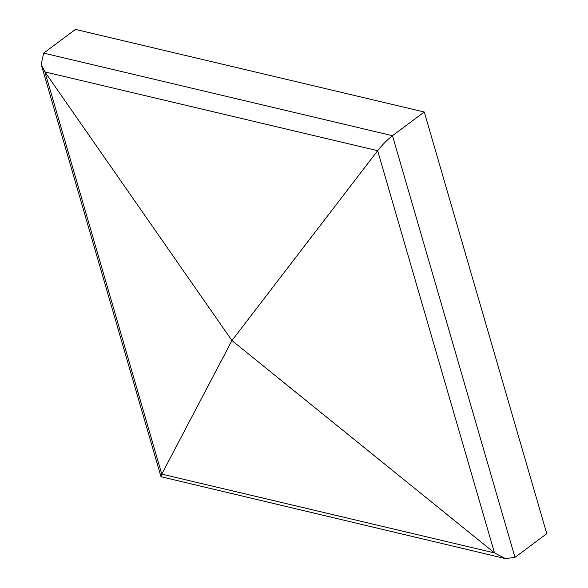 <?xml version="1.0" encoding="UTF-8"?>
<svg xmlns="http://www.w3.org/2000/svg" width="588" height="588" viewBox="0 0 588 588"><rect width="100%" height="100%" fill="white"/><g stroke="black" fill="none" stroke-linecap="round" stroke-linejoin="round"><path stroke-width="0.88" d="M505.474 558.6L514.985 557.373L392.483 135.696L424.271 111.999L75.448 29.4L43.659 53.096L41.219 64.437L44.909 71.905L231.944 340.555L161.766 474.126L161.002 476.728L505.474 558.6L494.501 552.911L231.944 340.555L377.643 150.69C382.369 144.721 387.316 139.724 392.483 135.696L43.659 53.096M514.985 557.373L546.781 533.669L424.271 111.999M494.501 552.911L377.643 150.69L44.909 71.905L161.766 474.126L494.501 552.911M161.002 476.728L41.219 64.437"/></g></svg>
